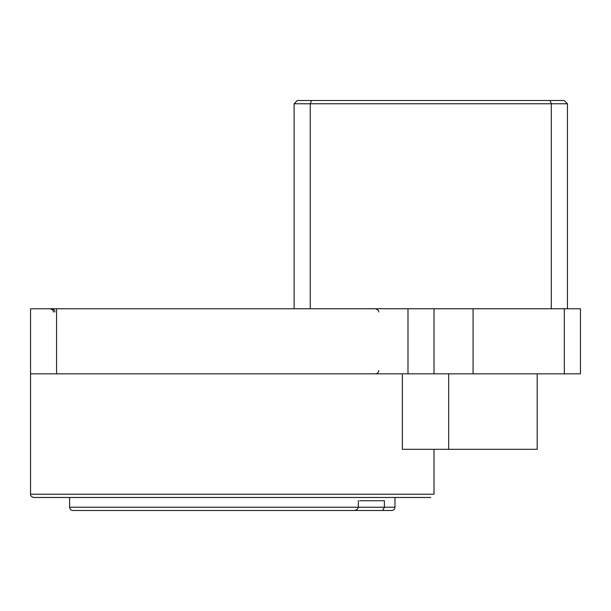 <?xml version="1.0" encoding="UTF-8"?>
<svg xmlns="http://www.w3.org/2000/svg" width="611" height="611" viewBox="0 0 611 611"><rect width="100%" height="100%" fill="white"/><g stroke="black" fill="none" stroke-linecap="round" stroke-linejoin="round"><path stroke-width="0.92" d="M358.351 500.73L358.351 507.237L384.388 507.237L384.388 500.73L359.65 500.73M358.351 507.237C357.595 509.513 355.938 510.597 353.372 510.49L72.846 510.49C70.876 510.3 69.791 509.215 69.593 507.237L358.351 507.237M382.662 510.49L384.388 507.237L394.981 507.237C394.79 509.215 393.705 510.3 391.727 510.49L345.154 510.49M537.176 373.833L537.176 449.322L402.359 449.322L402.359 373.833M434.024 373.833L434.024 308.754L56.579 308.754L56.579 373.833L473.074 373.833L473.074 308.754L564.312 308.754L564.312 373.833L580.45 373.833L580.45 308.754L564.312 308.754M56.579 373.833L30.55 373.833L30.55 494.223L434.024 494.223L434.024 449.322M434.024 308.754L473.074 308.754M56.579 308.754L30.55 308.754L30.55 373.833M564.312 373.833L473.074 373.833M567.436 103.763L551.298 103.763L551.298 308.746L567.436 308.746L567.436 103.763L564.182 100.51L547.349 100.51M567.436 136.299L567.436 168.842M310.251 308.746L310.251 103.763L311.488 100.51L550.06 100.51L551.298 103.763L294.112 103.763L294.112 308.746L551.298 308.746M525.872 100.51L520.251 100.51M341.289 100.51L335.676 100.51M294.112 103.763L297.366 100.51L311.488 100.51M448.657 449.322L448.657 373.833M407.995 308.754L407.995 373.833M394.981 507.237L394.981 497.476M69.593 507.237L69.593 497.476M30.55 494.223C30.336 495.735 31.421 496.819 33.804 497.476L430.77 497.476M378.713 370.579C378.522 372.557 377.438 373.642 375.46 373.833M53.325 312.007C53.745 310.785 52.661 309.701 50.071 308.754M378.713 312.007C379.125 310.785 378.041 309.701 375.46 308.754M54.952 312.007C54.761 310.029 53.676 308.945 51.698 308.754"/></g></svg>
